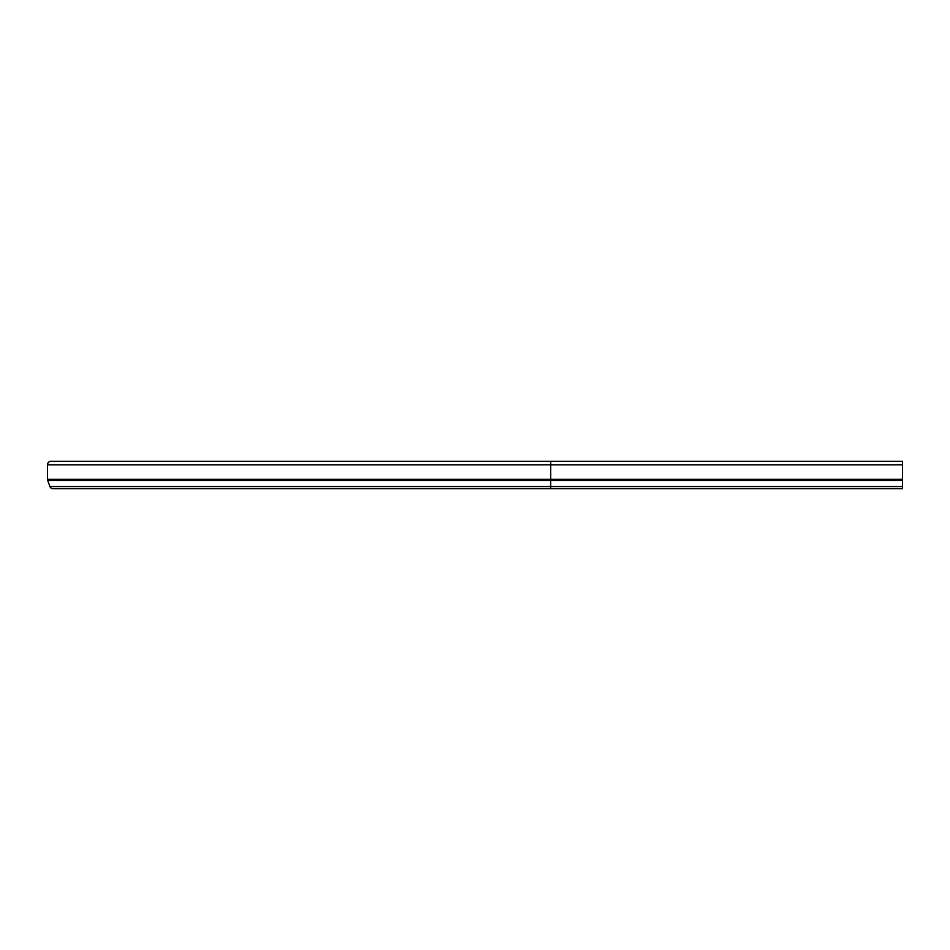 <?xml version="1.0" encoding="UTF-8"?>
<svg xmlns="http://www.w3.org/2000/svg" width="950" height="950" viewBox="0 0 950 950"><rect width="100%" height="100%" fill="white"/><g stroke="black" fill="none" stroke-linecap="round" stroke-linejoin="round"><path stroke-width="1.43" d="M57.273 488.68L902.5 488.68L902.5 461.32L51.015 461.32A3.515 3.515 0 0 0 47.5 464.835L902.5 464.835M47.5 464.835L47.5 479.322A3.23 3.23 0 0 0 47.69 480.415L49.934 486.554A3.23 3.23 0 0 0 52.962 488.68L902.5 488.68M67.046 488.68L550.727 488.68L550.727 486.554L902.5 486.554M49.934 486.554L550.727 486.554L550.727 480.415L902.5 480.415M47.69 480.415L550.727 480.415L550.727 479.322L902.5 479.322M47.5 479.322L550.727 479.322L550.727 461.32"/></g></svg>
